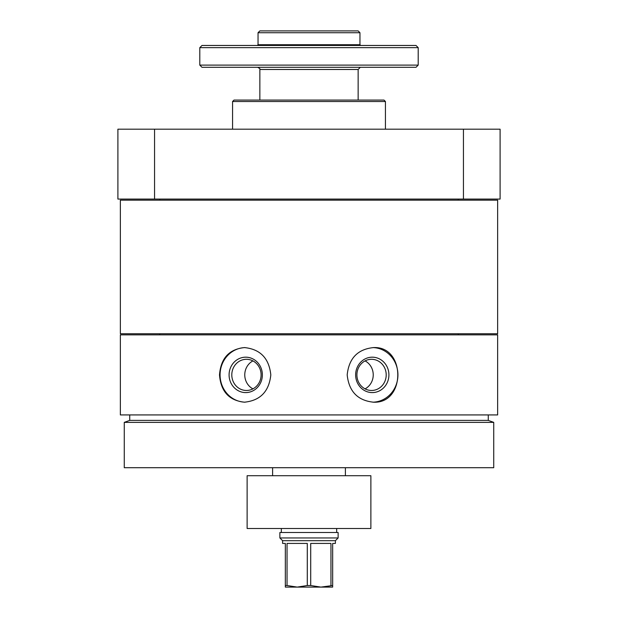 <?xml version="1.0" encoding="UTF-8"?>
<svg xmlns="http://www.w3.org/2000/svg" width="618" height="618" viewBox="0 0 618 618"><rect width="100%" height="100%" fill="white"/><g stroke="black" fill="none" stroke-linecap="round" stroke-linejoin="round"><path stroke-width="0.93" d="M120.356 334.848L497.644 334.848L497.644 414.925L120.356 414.925L120.356 334.848M219.506 374.887C220.804 391.48 229.131 400.58 244.481 402.187C260.286 400.564 269.062 391.472 270.815 374.894C269.077 358.316 260.302 349.209 244.481 347.586C229.131 349.185 220.804 358.286 219.506 374.887M347.185 374.887C348.946 391.48 357.722 400.58 373.519 402.187C405.879 403.855 405.879 345.902 373.519 347.586C357.722 349.185 348.946 358.286 347.185 374.887M154.562 129.185L154.562 199.073L117.899 199.073L117.899 129.185L500.101 129.185L500.101 199.073L463.438 199.073L463.438 129.185M154.562 199.073L463.438 199.073M232.561 129.185L232.561 101.514L385.439 101.514L385.439 129.185M232.561 101.514L234.013 100.062L383.987 100.062L385.439 101.514M120.356 333.751L497.644 333.751L497.644 200.162L120.356 200.162L120.356 333.751M458.239 200.162L458.239 199.073M124.264 467.71L493.736 467.71L493.736 422.372L124.264 422.372L124.264 467.71M124.264 422.372L129.726 420.387L488.274 420.387L493.736 422.372M488.274 420.387L488.274 414.925M458.239 334.848L458.239 333.751M245.099 402.179A27.3 25.655 90 0 1 220.07 374.887A27.3 25.655 90 0 1 245.099 347.594M229.085 374.887A17.706 16.64 90 0 1 254.044 359.552A17.706 16.64 90 0 1 254.044 390.221A17.706 16.64 90 0 1 229.085 374.887M231.796 374.887A15.589 14.647 90 0 1 246.451 359.297A15.589 14.647 90 0 1 261.097 374.887A15.589 14.647 90 0 1 246.451 390.476A15.589 14.647 90 0 1 231.796 374.887M252.932 388.861A15.589 14.647 90 0 1 244.767 374.887A15.589 14.647 90 0 1 252.932 360.904M372.901 347.594A27.3 25.655 -90 0 1 397.93 374.887A27.3 25.655 -90 0 1 372.901 402.179M355.636 374.887A17.706 16.64 -90 0 1 380.595 359.552A17.706 16.64 -90 0 1 380.595 390.221A17.706 16.64 -90 0 1 355.636 374.887M356.903 374.887A15.589 14.647 -90 0 1 371.549 359.297A15.589 14.647 -90 0 1 386.204 374.887A15.589 14.647 -90 0 1 371.549 390.476A15.589 14.647 -90 0 1 356.903 374.887M365.068 360.904A15.589 14.647 -90 0 1 373.233 374.887A15.589 14.647 -90 0 1 365.068 388.861M259.861 30.9L358.139 30.9L359.962 32.723L258.038 32.723L259.861 30.9M345.4 475.713L345.4 467.71M358.139 100.062L358.139 69.486L360.325 67.3M199.799 65.114L201.986 67.3L416.014 67.3L418.201 65.114L418.201 47.648L199.799 47.648L199.799 65.114L418.201 65.114M199.799 47.648L201.986 45.462L416.014 45.462L418.201 47.648M257.312 45.462L258.038 44.735L359.962 44.735L360.688 45.462M359.962 44.735L359.962 32.723M247.123 528.498L370.877 528.498L370.877 475.713L247.123 475.713L247.123 528.498M291.294 587.1L297.173 587.1L287.046 585.524L285.338 585.524L285.338 587.1L332.662 587.1L332.662 543.423L335.389 543.423L335.389 540.688L338.123 537.961L338.123 532.5L279.877 532.5L279.877 537.961L338.123 537.961M332.662 585.524L320.827 587.1L326.706 587.1M320.827 587.1L310.707 585.524L310.707 543.423L330.954 543.423L330.954 585.524M297.173 587.1L307.293 585.524L310.707 585.524M287.046 585.524L287.046 543.423L307.293 543.423L307.293 585.524M335.389 540.688L282.611 540.688L282.611 543.423L285.338 543.423L285.338 585.524M336.663 532.5L336.663 528.498M259.861 100.062L259.861 69.486L358.139 69.486M159.761 200.162L159.761 199.073M129.726 420.387L129.726 414.925M159.761 334.848L159.761 333.751M272.6 475.713L272.6 467.71M259.861 69.486C260.51 69.162 259.776 68.436 257.675 67.3M258.038 44.735L258.038 32.723M282.611 540.688L279.877 537.961M281.337 532.5L281.337 528.498"/></g></svg>
